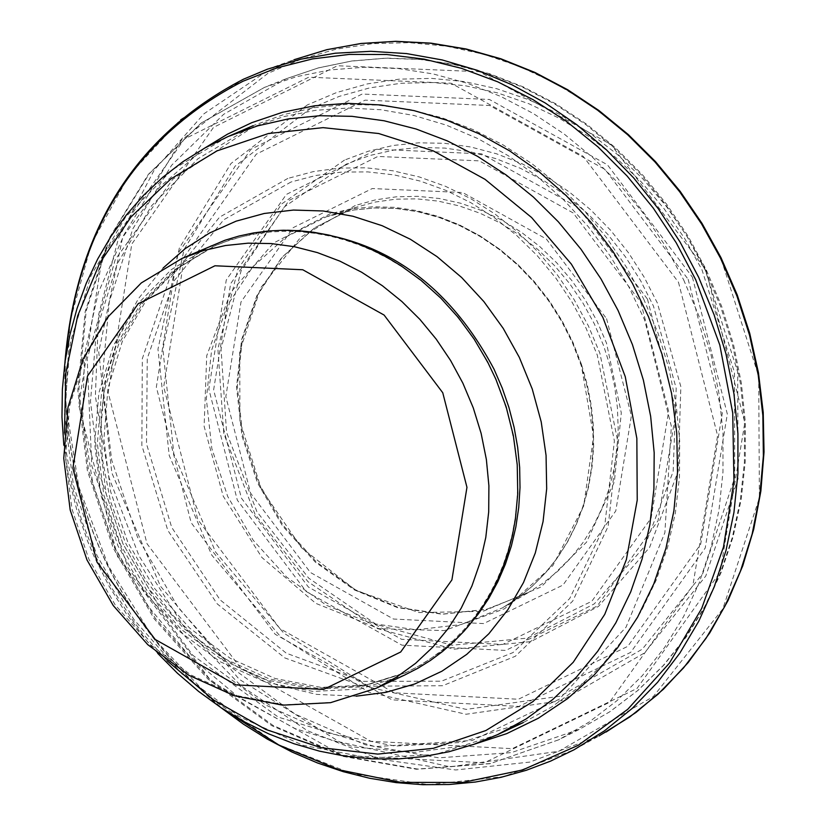 <?xml version="1.0" encoding="UTF-8"?>
<svg xmlns="http://www.w3.org/2000/svg" width="826" height="826" viewBox="0 0 826 826"><rect width="100%" height="100%" fill="white"/><g stroke="black" fill="none" stroke-linecap="round" stroke-linejoin="round"><path stroke-width="0.62" stroke-dasharray="4.13 3.1" d="M404.812 674.976L360.291 689.008L313.054 691.434L265.518 682.162L220.067 661.678L179.015 631.033L144.416 591.798L118.015 545.955L101.144 495.817L94.649 443.913L98.872 392.856L113.616 345.237L138.149 303.472L171.24 269.679L211.229 245.611M606.583 318.702L631.384 415.829L615.783 510.933L562.981 585.066L483.613 623.578L393.475 619.025L310.359 572.449L250.577 493.122L225.828 396.645L240.996 301.944L293.199 227.656L372.268 188.545L462.622 192.53L546.306 238.962L606.583 318.702M491.676 370.244L499.534 388.241L508.754 416.149L514.794 444.76L516.993 463.995L517.726 483.2L516.973 502.249L515.166 518.284L512.285 534.019L508.362 549.373L503.406 564.272L497.448 578.634L490.52 592.387L482.652 605.458L473.887 617.796L464.274 629.319L453.866 639.974L442.705 649.711L430.862 658.477L418.39 666.231L405.36 672.932L361.148 686.86L314.241 689.266L267.035 680.056L221.905 659.716L181.131 629.288L146.78 590.332L120.565 544.809L103.808 495.022L97.365 443.479L101.557 392.784L116.198 345.495L140.554 304.009L173.408 270.463L213.129 246.551L226.778 241.223L240.841 237.01L255.255 233.944L269.947 232.023L284.825 231.28L299.817 231.703L314.861 233.304L329.873 236.071L344.762 239.984L359.475 245.023L373.92 251.176L388.024 258.404L401.715 266.664L414.931 275.925L428.322 286.756L441.022 298.599L452.947 311.371L469.251 332.114L478.966 346.889L491.676 370.244M643.599 298.836L658.023 333.084L668.926 368.51L676.184 404.668L679.705 441.094L679.437 477.304L675.389 512.843L667.625 547.246L656.236 580.069L641.368 610.91L623.238 639.355L602.071 665.044L578.148 687.666L551.768 706.922L523.281 722.585L461.156 742.44L395.21 746.064L328.82 733.312L265.363 704.877L208.049 662.256L159.759 607.616L122.95 543.735L99.45 473.845L90.478 401.488L96.487 330.307L117.199 263.928L151.602 205.736L197.982 158.716L253.995 125.304L283.483 114.649L314.19 107.679L345.753 104.479L377.812 105.098L409.964 109.528L441.838 117.715L473.05 129.589L503.23 144.994L532.016 163.754L559.047 185.654L584.003 210.413L606.594 237.754L626.542 267.345L643.599 298.836M603.538 345.505L594.235 323.678L582.836 302.884L569.486 283.401L554.36 265.456L537.643 249.276L519.554 235.08L500.308 223.02L480.154 213.273L459.349 205.932L438.141 201.11L416.81 198.849L395.623 199.19L374.828 202.112L353.373 208.049L314.345 227.935L281.594 257.671L256.896 295.594L241.605 339.6L236.535 387.26L241.966 435.963L257.578 483.034L282.513 525.904L315.418 562.217L354.499 589.981L397.595 607.657L442.364 614.255L486.338 609.402L527.081 593.326L542.971 583.208L557.684 571.282L571.076 557.684L583.011 542.527L593.357 525.986L602.009 508.217L608.886 489.405L613.904 469.746L617.012 449.427L618.189 428.673L617.414 407.693L614.689 386.692L610.042 365.887L603.538 345.505M581.576 364.679L572.883 342.212L562.021 320.715L549.125 300.437L534.36 281.656L517.923 264.588L499.998 249.452L480.835 236.453L460.66 225.725L439.731 217.424L418.317 211.652L396.676 208.462L375.087 207.894L353.817 209.969L333.136 214.646L326.208 216.846L286.271 236.814L252.704 266.912L227.356 305.434L211.611 350.234L206.345 398.813L211.817 448.487L227.718 496.509L253.179 540.214L286.777 577.209L326.683 605.417L370.678 623.289L416.325 629.794L461.104 624.559L502.507 607.853L518.057 597.807L532.481 586.057L545.645 572.697L557.426 557.87L567.699 541.711L576.383 524.365L583.373 506.018L588.608 486.824L592.046 466.969L593.636 446.66L593.378 426.071L591.261 405.411L587.317 384.885L581.576 364.679M355.252 205.498L300.757 237.165L260.768 287.706L239.716 351.432L239.932 421.177L261.336 489.157L301.542 547.793L356.078 590.518L418.875 612.551L482.9 611.364L540.968 587.018L586.522 542.197L614.358 481.899L621.297 412.917L606.501 343.089L597.022 321.138L585.448 300.241L571.912 280.675L556.59 262.678L539.677 246.468L521.392 232.261L501.95 220.222L481.61 210.506L460.619 203.227L439.236 198.488L417.75 196.34L396.408 196.805L375.489 199.871L355.252 205.498M346.373 164.064L284.454 206.841L241.089 270.876L221.058 348.944L226.541 432.297L256.896 511.655L308.728 578.169L376.274 624.425L452.049 645.209L527.556 638.116L594.328 603.847L644.796 546.162L673.169 471.512L676.195 388.334L653.449 306.064L640.604 280.644L625.344 256.69L607.884 234.481L588.422 214.316L567.225 196.443L544.54 181.09L520.679 168.432L495.92 158.644L470.583 151.839L444.987 148.102L419.453 147.462L394.291 149.95L369.831 155.505L346.373 164.064M344.525 160.068L281.749 203.908L237.919 269.297L217.888 348.84L223.815 433.64L255.007 514.247L307.984 581.69L376.863 628.431L453.99 649.205L530.757 641.616L598.509 606.408L649.587 547.442L678.136 471.336L680.851 386.661L657.382 303.049L644.208 277.237L628.596 252.921L610.744 230.413L590.869 209.99L569.238 191.911L546.11 176.392L521.784 163.631L496.571 153.801L470.779 146.997L444.729 143.321L418.761 142.805L393.197 145.459L368.344 151.23L344.525 160.068M310.462 108.526L235.131 166.14L184.074 249.442L162.877 349.047L173.821 453.815L215.627 552.098L283.659 632.995L370.378 687.48L466.174 709.4L560.358 696.184L642.329 649.153L702.771 573.461L734.727 477.583L734.469 372.35L701.966 269.761L684.62 238.404L664.321 209.03L641.348 182.009L615.979 157.683L588.546 136.362L559.378 118.304L528.857 103.735L497.376 92.842L465.317 85.749L433.082 82.538L401.085 83.25L369.728 87.876L339.393 96.332L310.462 108.526M307.303 104.954L230.991 163.517L179.325 248.11L157.972 349.171L169.206 455.425L211.735 555.062L280.819 637.022L368.84 692.157L466.009 714.253L561.515 700.706L644.579 652.87L705.786 576.001L738.083 478.677L737.68 371.927L704.578 267.903L686.943 236.112L666.324 206.345L642.979 178.974L617.218 154.328L589.361 132.738L559.76 114.473L528.795 99.739L496.839 88.733L464.315 81.588L431.626 78.387L399.175 79.162L367.384 83.901L336.626 92.533L307.303 104.954M267.934 73.349L181.276 140.327L122.754 236.814L98.748 351.948L111.82 472.875L160.44 586.171L239.23 679.302L339.486 741.882L450.108 766.858L558.779 751.247L653.263 696.617L722.812 608.917L759.393 497.944L758.702 376.284L720.747 257.795L700.572 221.616L677.01 187.739L650.351 156.61L620.935 128.598L589.144 104.086L555.382 83.354L520.07 66.669L483.654 54.227L446.598 46.194L409.366 42.663L372.433 43.654L336.244 49.168L301.273 59.111L267.934 73.349M267.294 69.239L294.108 59.709L265.301 72.285L203.97 113.781L154.194 170.115L118.459 238.384L98.531 315.067L95.372 396.304L109.115 477.975L139.057 555.96L183.682 626.356L240.748 685.601L307.396 730.69L380.27 759.311L455.715 769.977L529.879 762.078L598.984 735.966L574.101 749.75L504.087 776.533L428.849 784.669L352.299 773.797L278.383 744.556L210.898 698.476L153.285 637.982L108.495 566.182L78.8 486.762L65.729 403.769L69.962 321.479L91.335 244.114L128.784 175.659L180.409 119.687L243.608 79.141M65.409 359C61.506 501.206 114.133 617.931 223.278 709.162M204.414 148.246L159.552 187.13L123.735 235.813L98.397 292.29L84.551 354.251L82.714 419.174L92.966 484.428L114.866 547.38L147.534 605.468L189.65 656.35L239.509 697.97L295.119 728.615L354.22 747.024L414.415 752.424L473.257 744.556M253.675 126.657L172.82 179.221L115.217 259.653L87.184 358.835L91.769 465.699L128.371 568.34L192.933 655.379L278.3 717.123L375.014 746.621L472.317 740.468L559.274 699.178L626.005 627.244L664.878 532.698L671.342 426.216L644.6 319.899L628.823 286.829L609.908 255.544L588.091 226.427L563.652 199.861L536.89 176.165L508.155 155.649L477.81 138.561L446.236 125.108L413.836 115.464L381.003 109.744L348.169 108.02L315.728 110.292L284.103 116.538L253.675 126.657M287.861 178.406L219.582 217.145L169.216 279.58L142.33 358.639L141.855 445.472L167.802 530.375L217.269 603.92L284.753 657.888L362.779 686.241L442.622 685.714L515.341 656.267L572.697 601.111L608.143 526.389L617.59 440.516L599.903 353.26L588.318 325.764L574.091 299.559L557.416 274.975L538.48 252.333L517.551 231.899L494.867 213.934L470.737 198.663L445.451 186.284L419.329 176.95L392.711 170.765L365.918 167.802L339.29 168.101L313.168 171.653L287.861 178.406M291.031 181.999L223.743 219.778L173.987 280.923L147.265 358.515L146.491 443.841L171.715 527.401L220.108 599.872L286.302 653.201L362.944 681.378L441.476 681.182L513.091 652.54L569.682 598.571L604.797 525.284L614.389 440.939L597.301 355.118L585.995 328.056L572.098 302.244L555.784 278.021L537.251 255.688L516.735 235.524L494.495 217.775L470.81 202.669L445.988 190.403L420.331 181.111L394.178 174.916L367.838 171.901L341.654 172.076L315.945 175.463L291.031 181.999M330.503 213.593L273.613 242.999L230.764 292.239L206.717 355.727L204.115 426.33L223.216 496.178L261.873 557.457L315.78 603.352L378.948 628.689L444.316 630.589L504.552 608.772L552.842 565.624L583.703 505.956L593.574 436.479L581.318 365.071L572.542 342.398L561.577 320.684L548.557 300.22L533.658 281.253L517.055 264.021L498.966 248.75L479.617 235.616L459.256 224.786L438.131 216.412L416.51 210.568L394.663 207.347L372.867 206.779L351.391 208.875L330.503 213.593M375.944 688.357L331.381 702.399L284.103 704.826L236.515 695.523L191.012 675.007L149.909 644.311L115.268 605.024L88.836 559.109L71.934 508.899L65.43 456.923L69.642 405.803L84.397 358.123L108.939 316.306L142.051 282.482L182.081 258.383M683.649 279.828L699.209 316.688L711.041 354.819L719.002 393.734L722.998 432.948L722.977 471.976L718.95 510.323L710.959 547.504L699.126 583.063L683.587 616.557L664.538 647.574L642.246 675.73L616.96 700.675L589.031 722.11L558.789 739.776L490.438 763.523L417.46 769.037L343.709 756.1L273.045 725.445L209.154 678.704L155.34 618.375L114.401 547.586L88.465 470.035L78.873 389.758L86.162 310.937L109.982 237.681L149.124 173.842L201.575 122.816L264.63 87.319L296.658 76.673L329.915 69.952L364.008 67.236L398.545 68.568L433.134 73.927L467.371 83.271L500.855 96.497L533.193 113.441L564.024 133.915L592.975 157.704L619.717 184.508L643.919 214.037L665.322 245.931L683.649 279.828M678.476 282.244L717.598 435.622L692.849 585.665L609.433 702.399L484.284 762.801L342.387 755.325L211.693 681.842L117.715 557.003L78.707 405.246L102.383 256.184L184.322 139.067L308.728 77.2L451.161 83.23L583.259 156.372L678.476 282.244M705.228 270.133L720.778 306.973L732.59 345.092L740.519 383.997L744.474 423.191L744.402 462.199L740.303 500.504L732.249 537.654L720.334 573.161L704.712 606.594L685.58 637.538L663.195 665.591L637.837 690.433L609.825 711.744L579.511 729.275L511.408 752.61L438.782 757.855L365.422 744.804L295.181 714.17L231.672 667.615L178.199 607.575L137.498 537.168L111.686 460.061L102.104 380.228L109.259 301.81L132.821 228.885L171.612 165.272L223.629 114.318L286.209 78.738L318.196 67.959L351.411 61.103L385.484 58.254L420.021 59.462L454.599 64.717L488.847 73.968L522.342 87.091L554.711 103.973L585.562 124.385L614.534 148.122L641.286 174.885L665.498 204.373L686.902 236.246L705.228 270.133M705.869 269.937L744.825 422.705L720.138 572.181L636.991 688.481L512.265 748.676L370.874 741.263L240.655 668.089L147.018 543.745L108.185 392.577L131.799 244.083L213.49 127.4L337.473 65.75L479.4 71.728L611.023 144.571L705.869 269.937M692.405 277.144L727.324 414.063L705.218 548.051L630.703 652.364L518.873 706.426L392.03 699.849L275.182 634.265L191.167 522.724L156.341 387.105L177.59 253.902L250.928 149.279L362.16 94.05L489.426 99.471L607.409 164.787L692.405 277.144M688.141 279.291L722.296 413.217L700.675 544.282L627.791 646.335L518.387 699.24L394.291 692.818L279.973 628.658L197.765 519.544L163.703 386.847L184.497 256.525L256.256 154.183L365.082 100.163L489.591 105.48L604.993 169.382L688.141 279.291M647.512 299.188L676.081 411.131L658.054 520.721L597.157 606.098L505.688 650.434L401.859 645.137L306.157 591.488L237.32 500.153L208.823 389.067L226.272 280.004L286.374 194.42L377.451 149.31L481.568 153.832L578.024 207.295L647.512 299.188M640.831 302.409L668.647 411.41L651.105 518.129L591.819 601.276L502.745 644.456L401.622 639.314L308.418 587.059L241.388 498.109L213.624 389.924L230.63 283.71L289.162 200.367L377.864 156.444L479.245 160.853L573.172 212.932L640.831 302.409M466.835 627.997L455.622 639.438L443.552 649.825L421.714 664.579L407.714 671.837L363.502 685.766L316.606 688.172L269.4 678.962L224.28 658.632L183.506 628.204L149.155 589.248L122.94 543.735L106.193 493.948L99.739 442.416L103.942 391.72L118.572 344.442L142.929 302.966L175.793 269.421L215.503 245.518L230.206 239.819L255.73 233.231L271.496 231.063L287.5 230.237M356.161 696.184L316.647 694.387L277.381 685.022L239.602 668.379L204.476 644.982L173.099 615.597L146.46 581.122L125.376 542.641L110.498 501.361L102.31 458.564L101.051 415.592L106.781 373.786L119.326 334.447L138.303 298.816L163.125 268.027M167.131 660.779L143.063 633.8L132.046 619.335L112.191 588.69L95.486 556.115L82.135 522.022L72.316 486.855L66.163 451.089L64.49 433.113M497.665 734.593L435.488 754.458L369.49 758.072L303.039 745.289L239.519 716.823L182.143 674.13L133.812 619.417L96.952 555.454L73.421 485.481L64.428 413.031L70.427 341.768L91.149 275.316L125.573 217.062L171.973 169.991L228.038 136.548M326.218 216.835L353.373 208.049L314.727 227.749L282.224 257.258L257.65 294.996L242.39 338.928L237.33 386.609L242.772 435.416L258.424 482.632L283.432 525.635L316.41 562.041L355.51 589.836L398.524 607.482L443.087 614.059L486.72 609.237L527.081 593.326L502.507 607.853L517.912 597.91L532.212 586.264L545.274 573.027L556.972 558.304L567.204 542.238L575.856 524.975L582.836 506.679L588.071 487.516L591.509 467.681L593.12 447.351L592.872 426.743L590.766 406.051L586.821 385.463L581.081 365.206L572.366 342.645L561.473 321.056L548.547 300.695L533.741 281.831L517.262 264.702L499.317 249.524L480.133 236.494L459.958 225.756L439.06 217.465L417.708 211.693L396.16 208.513L374.705 207.966L353.58 210.021L326.218 216.835M606.108 732.032L598.995 735.956M220.604 707.397C114.071 616.97 62.187 501.898 64.955 362.18M558.789 739.776L489.952 763.699L416.552 769.264L342.532 756.317L271.754 725.651L207.863 678.962L154.121 618.736L113.255 548.103L87.38 470.706L77.83 390.553L85.15 311.763L109.042 238.425L148.339 174.379L201.121 123.064L264.63 87.319L286.209 78.738L318.423 67.877L351.866 60.979L386.134 58.109L420.837 59.317L455.56 64.583L489.901 73.844L523.457 86.988L555.857 103.859L586.718 124.272L615.669 147.968L642.391 174.689L666.572 204.125L687.934 235.937L706.23 269.741L721.728 306.487L733.509 344.525L741.407 383.357L745.341 422.489L745.258 461.445L741.149 499.751L733.065 536.91L721.119 572.47L705.445 605.974L686.241 637.011L663.743 665.198L638.23 690.175L610.032 711.62L579.511 729.275L558.789 739.776M414.931 275.925L414.435 275.192M516.973 502.249L517.19 503.106M405.36 672.932L365.939 685.033L321.087 687.397L275.089 678.497L230.351 658.374L189.371 627.853L154.534 588.432L127.793 542.186L110.622 491.584L103.921 439.37L107.948 388.396L122.289 341.437L145.882 300.912L177.58 268.378L213.129 246.551M157.704 653.345L146.852 640.935L126.832 614.585L109.218 586.408L94.185 556.703L87.68 541.371L76.787 509.931L68.806 477.738L63.819 445.1M253.086 125.697L253.995 125.304"/><path stroke-width="1.24" d="M182.081 258.383L224.982 240.242L239.148 235.999L253.654 232.911L268.44 230.981L283.421 230.237L298.527 230.661L313.673 232.271L328.779 235.059L343.781 238.993L358.587 244.073L373.135 250.268L387.342 257.547L401.126 265.869L421.26 280.52L440.702 298.021L458.409 317.649L474.145 339.125L487.712 362.191L495.837 379.165L506.173 406.939L513.338 435.56L517.221 464.584L517.757 493.545L515.372 519.255L512.471 535.093L508.527 550.56L503.53 565.562L497.531 580.017L490.551 593.873L482.632 607.038L473.814 619.448L464.14 631.054L453.65 641.781L442.416 651.59L430.491 660.418L417.935 668.224L404.812 674.976L375.944 688.357L330.565 702.668L282.595 705.156L234.563 695.822L188.896 675.296L147.813 644.693L113.286 605.592L86.978 559.945L70.189 510.014L63.747 458.254L68.021 407.197L82.879 359.382L107.69 317.215L141.318 282.915L182.081 258.383L203.299 250.619L225.415 245.529L248.151 243.164L271.238 243.567L294.417 246.716L317.39 252.601L339.899 261.14L361.654 272.239L382.407 285.755L401.901 301.542L419.897 319.394L436.19 339.114L450.573 360.466L462.87 383.171L473.267 407.868L481.135 433.423L486.369 459.493L488.899 485.76L488.703 511.872L485.781 537.489L480.164 562.279L471.945 585.933L461.218 608.132L448.126 628.607L432.834 647.088L415.561 663.34L396.511 677.155L375.944 688.357M598.984 735.966L629.732 716.978L658.054 694.191L683.587 667.862L706.023 638.312L725.073 605.892L740.509 571.003L752.135 534.071L759.786 495.548L763.379 455.9L762.863 415.623L758.237 375.221L749.554 335.18L736.926 296.007L720.499 258.177L701.594 223.96L679.664 191.756L654.966 161.927L627.76 134.814L598.365 110.705L567.101 89.869L534.319 72.543L500.391 58.904L465.688 49.106L430.604 43.241L395.509 41.383L360.817 43.53L326.889 49.663L294.108 59.709L327.024 49.632L361.076 43.468L395.881 41.3L431.069 43.158L466.225 49.013L500.969 58.811L534.918 72.44L567.699 89.745L598.953 110.539L628.328 134.597L655.514 161.648L680.19 191.405L702.1 223.526L720.995 257.66M220.604 707.397L243.474 724.195L267.325 739.105L292.022 752.052L317.411 762.935L343.327 771.69L369.635 778.268L396.15 782.614L422.726 784.7L449.189 784.504L475.373 782.036L501.124 777.287L526.265 770.297L550.643 761.097L574.101 749.75L604.415 730.865L632.365 708.285L657.61 682.266L679.85 653.108L698.806 621.162L714.263 586.79L726.023 550.405L733.942 512.44L737.928 473.329L737.917 433.557L733.922 393.589L725.971 353.91L714.17 314.985L698.651 277.278L680.066 242.018L658.312 208.761L633.645 177.889L606.346 149.754L576.734 124.674L545.15 102.93L511.944 84.768L477.511 70.386L442.23 59.957L406.506 53.576L370.75 51.315L335.366 53.205L300.747 59.204L267.294 69.239L243.608 79.141M223.278 709.162L278.899 745.052L338.712 769.739L400.682 782.367L462.674 782.449L522.548 769.966L578.231 745.3L627.781 709.276L669.432 663.113L701.718 608.39L723.493 547.008L733.953 481.104L732.724 412.99L719.818 345.051L695.688 279.694L676.205 242.761L653.232 208.038L627.079 175.979L598.065 146.987L566.574 121.432L532.987 99.616L497.737 81.826L461.28 68.269L424.068 59.121L386.568 54.485L349.253 54.413L312.6 58.894L277.051 67.866L243.05 81.216C136.682 135.98 77.468 228.575 65.409 359M473.257 744.556L506.699 733.643L538.304 718.248L567.607 698.6L594.183 674.976L617.621 647.718L637.589 617.208L653.779 583.91L665.942 548.288L673.892 510.891L677.516 472.255L676.762 432.948L671.61 393.558L662.163 354.674L648.544 316.864L632.448 283.401L613.171 251.765L590.972 222.339L566.109 195.514L538.913 171.612L509.735 150.931L478.925 133.74L446.887 120.245L414.022 110.612L380.755 104.954L347.478 103.343L314.634 105.79L282.616 112.253L251.827 122.651L227.46 134.194L204.414 148.246M442.757 392.742L466.958 487.33L451.905 579.893L400.693 652.003L323.616 689.421L236.029 684.899L155.216 639.469L97.034 562.165L72.884 468.208L87.525 376.016L138.179 303.761L214.956 265.776L302.75 269.751L384.1 315.057L442.757 392.742M287.5 230.237C377.771 234.016 446.618 280.334 494.031 369.191L502.218 388.055L508.93 407.466L514.092 427.279L517.675 447.351L519.657 467.506L520.008 487.598L518.738 507.463L515.858 526.957L511.387 545.934L505.367 564.23L497.83 581.721L488.847 598.261L478.491 613.718L466.835 627.997M163.125 268.027L185.127 248.688L209.608 232.973L236.122 221.161L264.217 213.48L293.395 210.062L323.121 210.981L352.878 216.226L382.118 225.694L410.336 239.241L437.006 256.618L461.662 277.526L483.86 301.573L503.189 328.335L519.306 357.348L532.243 389.015L541.216 421.91L546.058 455.384L546.678 488.816L543.064 521.557L535.289 552.997L523.508 582.526L507.949 609.598L488.899 633.697L466.752 654.357L441.9 671.218L414.838 683.949L386.083 692.322L356.161 696.184M64.49 433.113L65.781 373.28L77.654 315.904L99.678 263.143L131.066 216.939L170.672 179.046L217.042 150.869L268.46 133.513L323.028 127.648L378.69 133.523L433.351 150.941L484.965 179.283L531.562 217.496L571.375 264.134L602.887 317.442L625.251 376.646L636.846 438.369L637.228 500.164L626.376 559.605L604.746 614.358L573.223 662.287L533.049 701.522L485.812 730.556L433.382 748.304L377.802 754.097L321.242 747.736L265.879 729.513L213.841 700.138L167.131 660.779M63.819 445.1L61.971 417.12L62.373 389.252L65.017 361.736L69.911 334.757L77.014 308.521L86.286 283.225L97.664 259.065L111.076 236.226L126.44 214.894L143.641 195.246L162.557 177.435L183.031 161.628L204.92 147.957L228.038 136.548L257.547 125.882L288.274 118.913L319.868 115.712L351.948 116.332L384.142 120.782L416.046 128.99L447.289 140.874L477.49 156.31L506.307 175.091L533.369 197.022L558.355 221.822L580.967 249.204L600.936 278.827L618.013 310.359L632.448 344.649L643.382 380.125L650.651 416.325L654.182 452.793L653.913 489.054L649.876 524.624L642.101 559.068L630.703 591.932L615.845 622.804L597.704 651.28L576.517 677L552.573 699.643L526.172 718.919L497.665 734.593L473.814 744.36L449.076 751.712L423.666 756.585L397.802 758.97L371.69 758.846L345.526 756.234L319.528 751.164L293.891 743.699L268.791 733.901L244.434 721.852L220.976 707.645L198.601 691.414L177.456 673.262L157.704 653.345M721.005 257.691L737.205 294.851L749.729 333.322L758.433 372.66L763.224 412.38L764.029 452.029L760.86 491.119L753.735 529.187L742.76 565.789L728.047 600.481L709.782 632.861L688.172 662.545L663.485 689.173L636.02 712.425L606.108 732.032M64.955 362.18C75.92 229.762 135.433 135.433 243.494 79.182L267.294 69.239M497.665 734.593L523.281 722.585M228.038 136.548L253.086 125.697"/></g></svg>
